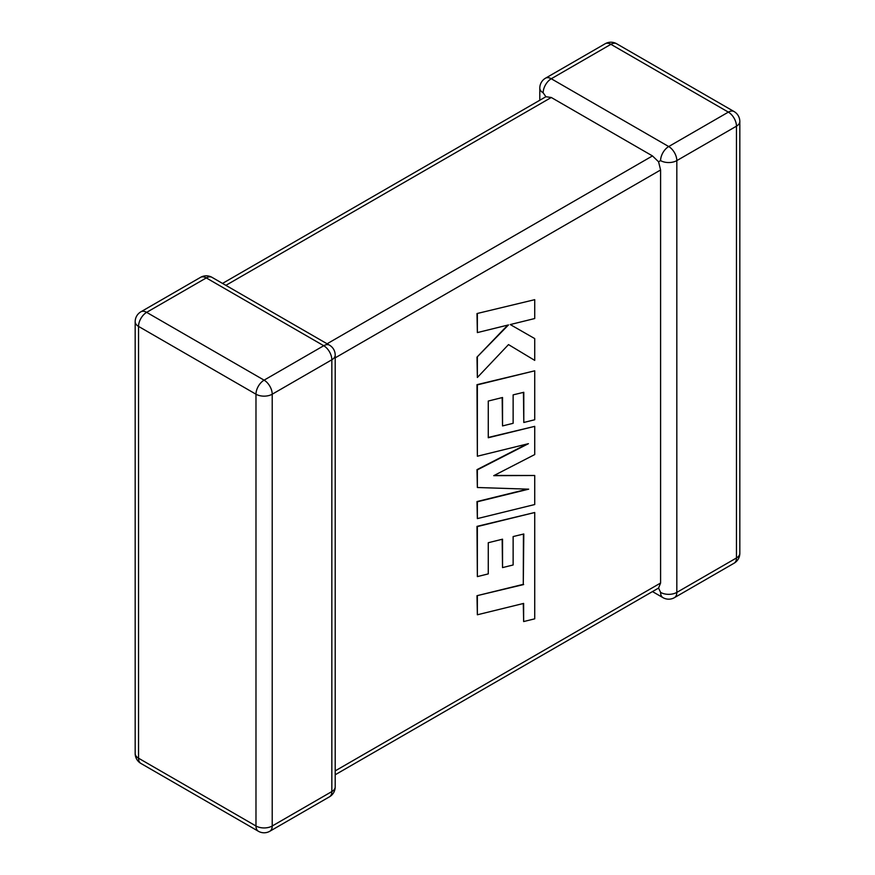 <?xml version="1.0" encoding="UTF-8"?>
<svg xmlns="http://www.w3.org/2000/svg" width="875" height="875" viewBox="0 0 875 875"><rect width="100%" height="100%" fill="white"/><g stroke="black" fill="none" stroke-linecap="round" stroke-linejoin="round"><path stroke-width="1.31" d="M660.592 592.397A11.473 6.628 -60 0 0 662.977 597.647A11.473 11.473 0 0 0 674.45 597.647A11.473 6.628 -120 0 0 676.823 592.397L736.466 557.966L736.466 126.175L676.823 160.606L676.823 592.397A11.473 6.628 180 0 1 660.592 592.397L658.569 588.066L335.202 774.769M335.202 770.886L660.592 583.023L658.569 588.066M660.592 160.606A11.473 6.628 -60 0 1 668.708 146.552L728.35 112.12L610.903 44.319L551.272 78.75L668.708 146.552A11.473 6.628 -120 0 1 676.823 160.606A11.473 6.628 0 0 1 660.592 160.606L658.569 161.777L660.592 169.98L335.202 357.842M539.798 100.231L539.798 88.123A11.473 6.628 180 0 0 543.156 92.805L545.891 96.72L551.272 97.486L652.477 155.925L658.569 161.777M660.592 583.023L660.592 169.98M523.436 534.067L523.283 584.347L476.995 595.7L477.356 614.775L523.644 603.422L523.644 621.556L523.283 603.509M523.644 621.556L534.723 618.833L534.723 512.509L477.356 526.575L477.356 576.614L488.272 573.891L488.272 542.719L502.534 539.186L502.534 567.602L513.133 564.977L513.133 536.561L523.797 533.98L523.283 584.347M523.644 584.555L476.995 595.7M477.356 595.919L477.356 614.775M534.723 512.509L476.995 526.367L477.356 576.614M502.163 539.273L502.534 567.602M534.723 475.486L493.741 475.672L534.723 454.562L534.723 426.355L488.272 437.752L488.272 401.034L502.534 397.502L502.534 425.928L513.133 423.303L513.133 394.866L523.797 392.295L523.797 422.472L534.723 419.748L534.723 370.814L477.356 384.88L477.356 456.225L528.423 443.68L477.356 469.853L477.356 487.506L528.675 489.169L477.356 501.78L477.356 518.602L534.723 504.536L534.723 475.486L494.156 475.464M534.723 426.355L488.272 437.456M502.163 397.589L502.534 425.928M523.436 392.383L523.797 422.472M534.723 370.814L476.995 384.672L477.356 456.225M526.947 444.041L476.995 469.645L477.356 487.506M527.603 489.125L476.995 501.561L477.356 518.602M534.723 299.677L476.995 313.545L477.356 332.587L508.506 324.92L476.995 357.12L477.356 377.486L508.506 344.597L534.723 360.38L534.723 338.592L510.256 324.559L534.723 318.533L534.723 299.677L476.995 313.545M477.356 313.753L477.356 332.587M507.773 325.095L476.995 357.12M477.356 357.339L477.356 377.486M508.506 344.597L534.723 360.38M534.723 338.592L510.256 324.559M551.272 97.486L225.881 285.348M327.086 343.787L652.477 155.925M323.728 345.723L206.292 277.922L146.65 312.353L264.097 380.155L323.728 345.723A11.473 6.628 60 0 1 331.844 359.778L272.212 394.209L272.212 826L331.844 791.569L331.844 359.778A11.473 6.628 -0 0 0 335.202 355.097A11.473 11.473 0 0 0 329.47 345.155A11.473 6.628 -60 0 0 323.728 345.723M138.534 326.408L138.534 758.198L255.981 826L255.981 394.209L138.534 326.408A11.473 6.628 -60 0 1 146.65 312.353A11.473 6.628 60 0 0 140.919 311.784A11.473 11.473 0 0 0 135.177 321.727A11.473 6.628 0 0 0 138.534 326.408M255.981 394.209A11.473 6.628 0 0 0 272.212 394.209A11.473 6.628 60 0 0 264.097 380.155A11.473 6.628 -60 0 0 255.981 394.209M269.828 831.25A11.473 6.628 60 0 0 272.212 826A11.473 6.628 180 0 1 255.981 826A11.473 6.628 -60 0 0 258.355 831.25A11.473 11.473 0 0 0 269.828 831.25L329.47 796.819A11.473 11.473 0 0 0 335.202 786.877A11.473 6.628 180 0 1 331.844 791.569A11.473 6.628 60 0 1 329.47 796.819M138.534 758.198A11.473 6.628 180 0 1 135.177 753.506A11.473 11.473 0 0 0 140.919 763.448A11.473 6.628 -60 0 1 138.534 758.198M140.919 311.784L200.55 277.353A11.473 6.628 60 0 1 206.292 277.922A11.473 6.628 -60 0 1 212.023 277.353L329.47 345.155M739.823 553.273A11.473 6.628 180 0 1 736.466 557.966A11.473 6.628 -120 0 1 734.081 563.216A11.473 11.473 0 0 0 739.823 553.273L739.823 121.494A11.473 11.473 0 0 0 734.081 111.552A11.473 6.628 -60 0 0 728.35 112.12A11.473 6.628 -120 0 1 736.466 126.175A11.473 6.628 0 0 0 739.823 121.494M616.645 43.75A11.473 11.473 0 0 0 605.172 43.75A11.473 6.628 -120 0 1 610.903 44.319A11.473 6.628 -60 0 1 616.645 43.75L734.081 111.552M543.156 92.805A11.473 6.628 -60 0 1 551.272 78.75A11.473 6.628 -120 0 0 545.53 78.181L605.172 43.75M135.177 321.727L135.177 753.506M140.919 763.448L258.355 831.25M335.202 786.877L335.202 355.097M212.023 277.353A11.473 11.473 0 0 0 200.55 277.353M674.45 597.647L734.081 563.216M662.977 597.647L652.477 591.587M545.53 78.181A11.473 11.473 0 0 0 539.798 88.123M545.891 96.72L222.523 283.413"/></g></svg>
